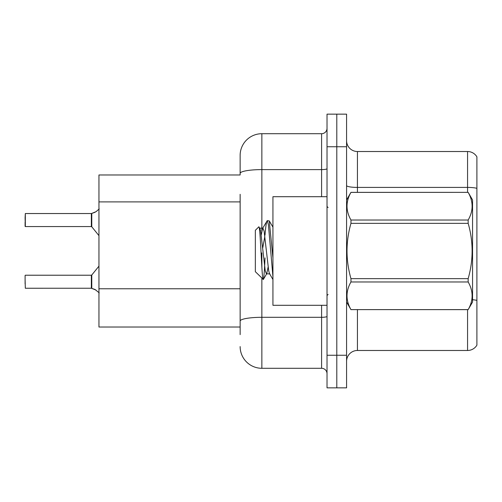 <?xml version="1.0" encoding="UTF-8"?>
<svg xmlns="http://www.w3.org/2000/svg" width="502" height="502" viewBox="0 0 502 502"><rect width="100%" height="100%" fill="white"/><g stroke="black" fill="none" stroke-linecap="round" stroke-linejoin="round"><path stroke-width="0.75" d="M98.95 327.022L240.138 327.022L98.95 327.022L98.95 174.978L240.138 174.978L240.138 155.425L240.138 167.373M476.9 307.042L476.9 341.793M346.575 361.346A10.862 10.862 0 0 1 357.437 350.484L467.563 350.484L467.563 309.646M336.798 355.259L336.798 387.845L346.575 387.845L346.575 355.259L336.798 355.259L336.798 387.845L327.022 387.845L327.022 355.259L336.798 355.259L336.798 146.741L336.798 355.259M327.022 355.259L327.022 114.155L336.798 114.155L336.798 146.741L336.798 114.155L346.575 114.155L346.575 355.259M476.9 156.837A10.862 10.862 0 0 0 467.563 151.516A10.862 10.862 0 0 1 476.9 156.837L476.9 345.163A10.862 10.862 0 0 1 467.563 350.484M476.9 188.338A10.862 1.889 180 0 0 467.563 187.415L467.563 151.516L357.437 151.516A10.862 10.862 0 0 1 346.575 140.654A10.862 10.862 0 0 0 357.437 151.516L357.437 192.354M240.138 334.627L240.138 194.299M261.862 278.208L261.862 368.292L321.594 368.292L321.594 305.304M240.138 155.425A21.724 21.724 0 0 1 261.862 133.708L321.594 133.708A5.428 5.428 0 0 0 327.022 128.274M240.138 324.85L240.138 321.079A21.724 3.771 180 0 1 261.862 317.308L321.594 317.308A5.428 0.941 0 0 0 327.022 316.367M327.022 373.726A5.428 5.428 0 0 0 321.594 368.292M261.862 368.292A21.724 21.724 0 0 1 240.138 346.575M96.02 290.087L91.439 288.248L95.035 289.503L99.208 292.835M95.035 212.283L91.439 213.538L96.02 211.693L91.778 213.413L91.772 226.766L91.351 226.565L91.351 213.538A0.546 0.54 0 0 0 91.439 213.538A0.546 0.54 180 0 1 91.358 213.545L91.351 220.045M25.1 217.874L25.32 213.538L91.351 213.538L25.32 213.538L25.32 226.565L25.1 217.874M327.022 196.696L272.937 196.696L272.937 305.304L327.022 305.304M346.575 199.953L350.961 192.354L468.165 192.354L472.558 199.953L472.558 302.047L468.165 309.615C473.424 300.441 473.424 291.223 468.165 281.973L350.961 281.973C345.702 291.147 345.702 300.365 350.961 309.615L468.165 309.646M468.165 192.354L350.961 192.385C345.702 201.559 345.702 210.777 350.961 220.027L350.961 223.359C345.702 241.738 345.702 260.168 350.961 278.641L350.961 281.973M350.961 220.027L468.165 220.027C473.424 210.853 473.424 201.635 468.165 192.385M468.165 220.027L468.165 223.359L350.961 223.359M350.961 278.641L468.165 278.641C473.424 260.168 473.424 241.738 468.165 223.359M468.165 278.641L468.165 281.973M346.575 302.047L350.961 309.646M272.937 276.715L268.413 224.72L267.265 220.654L269.254 220.911L272.937 257.972M265.012 235.143C265.765 225.806 266.518 220.98 267.265 220.654L262.565 228.448L261.228 234.967M269.85 273.879L266.399 273.879L265.251 270.816L260.657 231.184L259.892 228.448L258.781 226.873L255.342 230.311L255.342 271.689L263.355 279.432L266.788 273.552L268.124 267.033M258.781 226.873C260.375 224.4 261.806 280.442 263.155 279.501C263.795 279.175 264.416 271.971 265.031 257.884M264.849 236.26L262.697 248.157M350.961 309.615L468.165 309.615M259.892 228.448L259.503 228.121L262.954 228.121L262.565 228.448M272.937 279.501L269.461 273.552L268.702 270.816L264.102 231.184L262.954 228.121M91.358 288.242A0.546 0.54 180 0 1 91.439 288.248A0.546 0.54 -0 0 0 91.358 288.242L91.351 275.221L91.358 288.242L25.32 288.248L25.1 279.564M91.351 281.735L91.351 275.221L91.772 275.021L91.778 288.374M25.1 275.435L25.1 283.906M25.1 222.217L25.1 226.346M99.208 208.951L96.02 211.693M240.138 201.898L98.95 201.898M240.138 288.782L98.95 288.782M357.437 309.646L357.437 350.484M467.563 192.354L467.563 187.415L357.437 187.415A10.862 1.889 0 0 1 346.575 185.533M476.9 300.422A10.862 1.889 180 0 0 472.558 299.707M346.575 146.741L327.022 146.741M261.862 133.708L261.862 169.607L321.594 169.607L321.594 133.708M240.138 173.378A21.724 3.771 180 0 1 261.862 169.607L261.862 230.87M261.862 252.914L261.862 267.139M321.594 196.696L321.594 169.607A5.428 0.941 0 0 0 327.022 168.659M328.107 207.558L327.022 206.473M328.107 294.442L327.022 295.527M272.937 227.174L269.279 220.899M25.32 275.221L91.351 275.221M91.772 275.021L98.95 266.148M25.32 226.565L91.351 226.565M91.772 226.766L98.95 235.639"/></g></svg>
